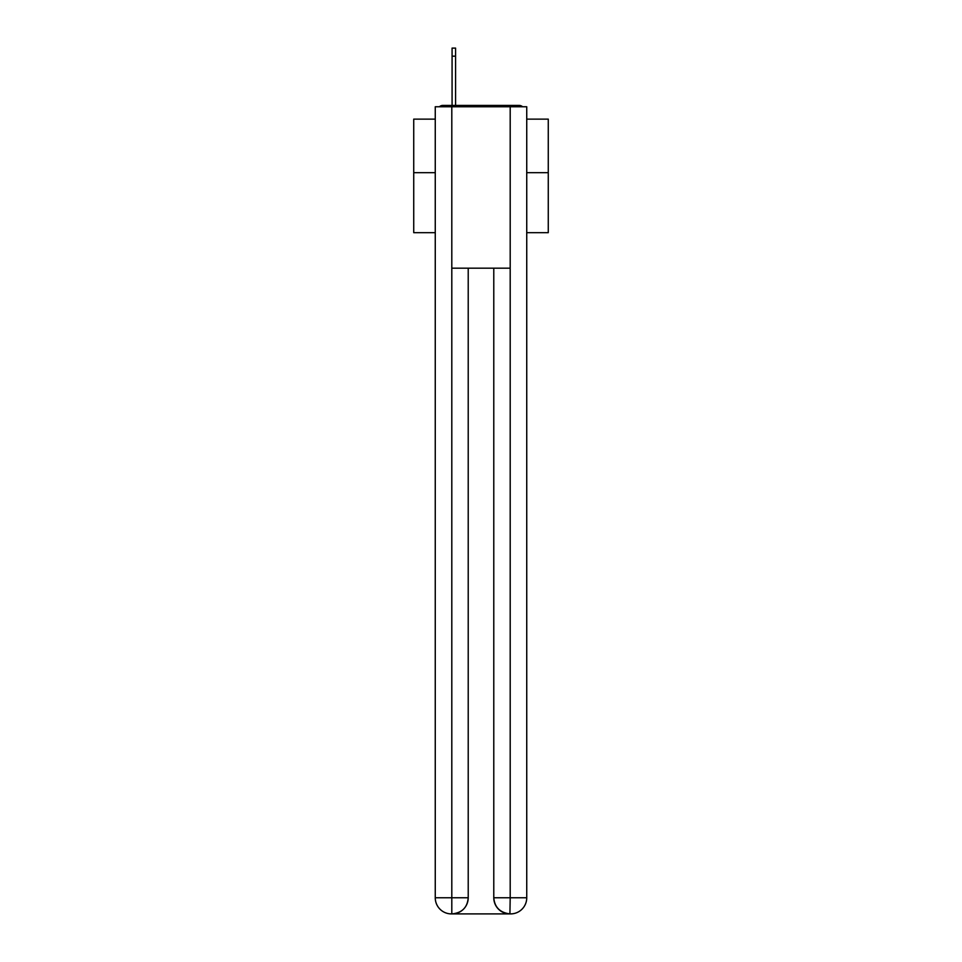 <?xml version="1.0" encoding="UTF-8"?>
<svg xmlns="http://www.w3.org/2000/svg" width="962" height="962" viewBox="0 0 962 962"><rect width="100%" height="100%" fill="white"/><g stroke="black" fill="none" stroke-linecap="round" stroke-linejoin="round"><path stroke-width="1.44" d="M526.743 232.672L548.268 232.672L548.268 119.132L526.743 119.132M435.257 172.667L413.732 172.667L413.732 119.132L435.257 119.132M413.732 172.667L413.732 232.672L435.257 232.672M522.631 106.758A5.375 5.375 0 0 0 519.071 105.411L442.929 105.411A5.375 5.375 0 0 0 439.369 106.758M548.268 172.667L526.743 172.667M442.929 105.411L452.08 105.411L452.08 48.1L455.579 48.1L455.579 105.411L460.016 105.411M501.984 105.411L519.071 105.411M451.803 106.758L451.803 268.182L510.197 268.182L510.197 106.758L435.257 106.758L435.257 897.762A16.138 16.138 0 0 0 451.406 913.9L509.92 913.9A16.138 16.138 0 0 1 493.783 897.762L493.783 268.182L493.783 897.762C494.6 907.274 499.987 912.649 509.92 913.9L510.197 897.762L526.743 897.762A16.138 16.138 0 0 1 510.594 913.9L510.305 913.9M510.197 106.758L526.743 106.758L526.743 897.762M468.217 268.182L468.217 897.762A16.138 16.138 0 0 1 452.08 913.9C462.061 912.854 467.436 907.479 468.217 897.762L468.217 268.182M435.257 897.762A16.138 16.138 0 0 0 451.406 913.9A16.138 16.138 0 0 1 435.257 897.762L451.803 897.762L451.803 913.9M468.217 897.762L451.803 897.762L451.803 268.182M493.783 897.762L510.197 897.762L510.197 268.182M455.579 56.169L452.08 56.169"/></g></svg>
